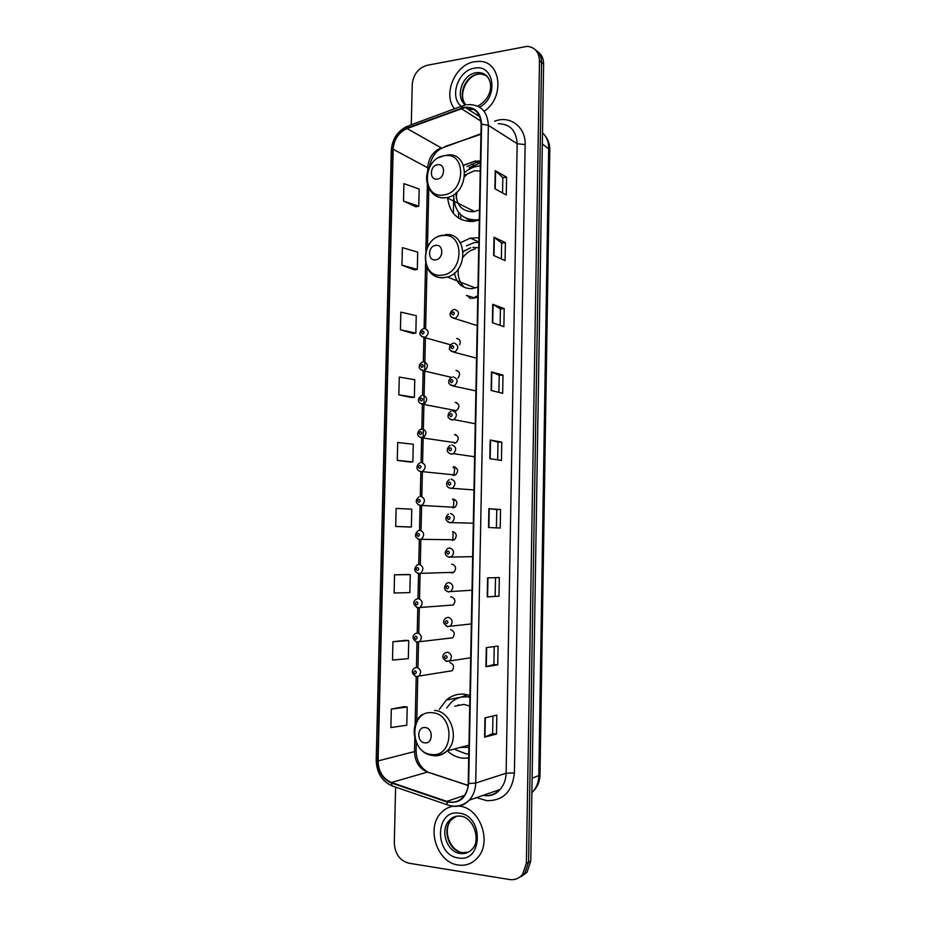 <?xml version="1.0" encoding="UTF-8"?>
<svg xmlns="http://www.w3.org/2000/svg" width="926" height="926" viewBox="0 0 926 926"><rect width="100%" height="100%" fill="white"/><g stroke="black" fill="none" stroke-linecap="round" stroke-linejoin="round"><path stroke-width="1.39" d="M469.945 695.438L463.949 694.153C457.351 693.701 451.483 695.658 446.332 700.021L439.306 709.443M448.346 751.773C452.675 755.408 457.456 757.537 462.676 758.174L468.706 758.07M478.927 237.704L470.35 238.121L459.979 242.948M480.432 161.02L474.598 161.17L463.556 165.441M447.513 197.4C449.666 213.756 458.289 221.765 473.394 221.43L479.274 219.983M452.953 475.362L455.442 475.003C458.717 471.207 458.22 468.44 453.971 466.704M452.664 507.807L454.921 507.321C458.034 503.524 457.49 500.769 453.289 499.056M452.374 540.344L454.377 539.765C457.34 535.969 456.761 533.214 452.617 531.524M450.001 572.407L451.761 572.962L453.833 572.326C456.657 568.529 456.032 565.798 451.946 564.119L451.714 564.119M449.55 605.257L453.265 605.014C455.962 601.217 455.291 598.485 451.263 596.83L450.638 596.853M449.098 638.222L452.698 637.817C455.268 634.032 454.562 631.312 450.58 629.657M448.659 671.292L452.12 670.748C454.573 666.975 453.833 664.255 449.897 662.599M471.855 298.45L477.758 297.188M459.724 344.808C460.928 341.127 459.898 339.02 456.634 338.476M458 378.097C460.616 374.139 459.944 371.558 455.974 370.354M455.129 411.04L456.472 410.704C460.06 406.931 459.678 404.141 455.303 402.359M454.458 443.195L455.962 442.802C459.389 439.005 458.949 436.227 454.631 434.479M521.083 876.633L527.01 872.257L530.783 861.087L543.62 64.102C543.574 58.465 541.548 54.287 537.531 51.555M395.61 787.135L394.291 842.857C394.916 853.841 399.754 860.624 408.817 863.194L509.508 879.515C514.752 880.232 519.104 878.531 522.565 874.433L526.373 863.182L539.488 60.827L541.56 62.47C541.525 56.81 539.488 52.62 535.448 49.877C539.488 52.62 541.525 56.81 541.56 62.47L528.584 862.141L541.56 62.47L543.62 64.102M518.861 877.721L524.799 873.345L528.584 862.141L524.799 873.345L518.861 877.721M469.193 167.756L478.823 163.589M479.379 163.393L480.397 163.045M460.697 219.335L460.789 214.809M458.636 212.459L458.52 218.085M453.335 466.773L453.312 467.931M452.664 499.126L452.652 499.774M476.693 162.374L467.04 166.553M480.432 161.089L477.26 162.177M474.332 61.764C454.99 64.623 442.489 94.614 454.539 108.793C442.489 94.614 454.99 64.623 474.332 61.764L478.95 61.371L474.332 61.764M459.365 806.152L459.365 806.152C480.119 807.703 492.47 842.347 477.434 857.916C492.47 842.347 480.119 807.703 459.365 806.152M452.999 806.257C448.601 807.055 444.781 809.092 441.54 812.38C425.705 826.999 436.713 862.615 458.173 865.023C465.72 866.053 472.144 863.692 477.434 857.916C472.144 863.692 465.72 866.053 458.173 865.023C436.713 862.615 425.705 826.999 441.54 812.38C444.781 809.092 448.601 807.055 452.999 806.257M464.239 107.786L465.5 107.624C475.246 107.717 480.467 113.261 481.161 124.246L468.209 783.465C468.035 788.987 466.299 793.582 463.023 797.24C458.416 801.881 453.022 803.259 446.841 801.372L391.432 782.482C382.901 778.754 378.456 771.566 378.086 760.906L393.168 149.26C394.025 139.294 398.655 132.395 407.046 128.564L464.239 107.786M464.25 107.3L406.989 128.112C398.388 132.036 393.643 139.108 392.763 149.317L377.669 760.859C378.051 771.775 382.6 779.148 391.339 782.968L446.749 801.87C459.377 804.231 466.681 798.119 468.66 783.523L481.601 124.177C480.721 112.266 474.934 106.64 464.25 107.3M496.486 734.04L492.632 733.658L484.611 737.142L496.486 734.04L496.834 715.115L484.969 717.882L484.611 737.142M497.737 664.845L493.905 664.579L485.93 666.72L497.737 664.845L498.084 646.07L486.289 647.61L485.93 666.72M498.987 596.182L487.238 596.842L498.987 596.182L499.322 577.546L487.597 577.882L487.238 596.842M488.546 527.507L500.225 528.04L500.561 509.555L488.893 508.687L488.546 527.507M496.417 527.866L496.753 509.531L488.893 508.687M496.753 509.543L500.561 509.555M494.901 188.742L506.256 194.981L506.58 177.179L495.248 170.639L494.901 188.742M502.552 192.944L502.83 177.653L495.248 170.639M502.83 177.699L506.58 177.179M493.651 255.46L505.064 260.6L505.399 242.647L493.998 237.218L493.651 255.46M501.348 258.921L501.637 243.04L493.998 237.218M501.637 243.075L505.399 242.647M492.389 322.688L503.871 326.704L504.195 308.624L492.736 304.307L492.389 322.688M500.121 325.396L500.422 308.914L492.736 304.307M500.422 308.937L504.195 308.624M491.116 390.436L502.668 393.307L502.992 375.088L491.463 371.905L491.116 390.436M498.894 392.369L499.207 375.285L491.463 371.905M499.207 375.296L502.992 375.088M489.831 458.706L501.452 460.419L501.776 442.072L490.19 440.035L489.831 458.706M497.656 459.863L497.98 442.153L490.19 440.035M497.98 442.165L501.776 442.072M476.925 114.951L478.661 114.292L476.925 114.951M484.09 111.259C505.098 97.681 501.14 60.595 478.95 61.371C501.14 60.595 505.098 97.681 484.09 111.259M539.488 60.827C539.071 52.145 535.02 47.307 527.345 46.323L427.036 65.318C418.251 68.015 413.309 74.427 412.232 84.532L411.283 124.767M407.336 574.537L394.534 574.803L394.106 592.999L409.848 592.594L410.264 574.652L407.22 574.537M405.808 640.341L392.937 641.695L392.497 660.03L408.32 658.652L408.736 640.584L405.681 640.329M404.268 706.631L391.316 709.096L390.876 727.57L406.78 725.208L407.197 707.013L404.141 706.619M398.851 394.858L414.362 397.277L414.767 379.729L399.28 377.056L398.851 394.858L411.457 397.509M400.414 329.783L415.843 333.117L416.249 315.697L400.842 312.12L400.414 329.783L412.95 333.464M401.965 265.183L417.313 269.42L417.719 252.138L402.382 247.647L401.965 265.183L414.431 269.894M403.505 201.058L418.772 206.185L419.177 189.02L403.921 183.649L403.505 201.058L415.901 206.776M408.447 526.987L395.691 526.454L411.364 527.01L411.769 509.207L396.131 508.397L395.691 526.454M397.277 460.407L412.869 461.9L413.274 444.237L397.717 442.489L397.277 460.407L409.963 462.005M495.167 596.031L495.503 577.662M493.905 664.59L494.229 646.568M492.632 733.681L492.956 716.018M412.869 461.9L409.836 462.016M414.362 397.277L411.341 397.52M415.843 333.117L412.822 333.487M417.313 269.42L414.304 269.917M418.772 206.185L415.774 206.799M411.364 527.01L408.32 526.987M394.534 574.803L410.264 574.652M392.937 641.695L408.736 640.584M391.316 709.096L407.197 707.013M437.28 179.077C445.383 178.267 445.707 163.161 437.593 164.724C429.548 165.58 429.201 180.558 437.28 179.077M455.939 192.944C456.414 205.537 462.294 211.799 473.591 211.741L479.471 209.913M480.235 171.044L474.598 170.778M453.682 194.645C454.029 211.475 461.738 219.902 476.809 219.937L479.286 219.485M480.339 165.962L477.874 166.182C473.209 166.9 468.903 168.926 464.945 172.259M474.401 170.801L464.887 175.141M469.563 221.592L467.468 219.161M459.562 205.838L459.099 204.496M435.498 259.859C443.623 259.338 443.959 244.094 435.822 245.378C427.731 245.946 427.384 261.063 435.498 259.859M454.469 273.066C456.46 283.518 462.329 288.715 472.052 288.669L477.966 287.025M478.73 247.809L472.873 247.369M475.293 296.563L477.781 296.193M478.846 242.195L473.811 242.774L466.449 245.841M476.404 296.98L477.77 296.818M475.177 248.909C470.373 250.136 466.334 252.937 463.046 257.301M458.358 268.853C457.479 276.689 459.597 282.939 464.725 287.592M470.732 247.751L463.208 251.513M470.373 298.531L467.561 295.892M458.683 283.136L457.849 281.122M424.826 742.849C433.148 744.122 433.484 728.021 425.161 727.558C416.897 726.366 416.538 742.316 424.826 742.849M460.396 747.409L468.915 747.363M469.737 706.075L463.741 704.397L454.759 706.249M455.604 749.828L466.241 753.868L468.787 753.995M469.91 697.151L467.375 696.78C461.437 696.364 456.171 698.123 451.552 702.058L446.679 707.927M469.91 696.722L462.155 696.989M458.52 704.79L457.027 705.786M463.475 746.587L467.526 747.525M461.148 697.174L467.433 694.708M469.204 696.618L469.227 695.195M531.883 792.644L533.029 791.475C536.698 787.285 538.631 782.1 538.805 775.93L548.678 148.16C548.678 141.782 546.618 136.678 542.52 132.858M542.335 143.958L549.801 149.699L539.997 775.05C539.812 781.556 537.485 787.031 533.029 791.475L531.894 791.892M530.783 861.087L526.373 863.182M539.997 775.05L532.114 778.245M464.447 164.886L474.841 161.309M453.37 213.42L453.682 198.882M471.519 164.145L473.661 165.36M494.577 121.237L494.982 121.098C510.168 115.137 525.864 127.093 525.146 144.618L514.405 772.921L506.128 773.21L517.171 143.704C516.326 130.647 510.041 123.968 498.327 123.679M514.405 772.921C512.367 791.649 503.165 800.886 486.821 800.643L476.473 797.656M483.187 795.33L484.032 795.457C490.213 796.128 495.526 794.149 499.971 789.542C503.871 785.179 505.932 779.727 506.128 773.21L475.721 783.06C475.501 789.878 473.371 795.573 469.32 800.122C463.949 805.632 457.606 807.507 450.279 805.713M465.188 105.078L463.093 105.633L461.183 108.122M407.475 126.156C397.555 130.913 392.161 139.027 391.293 150.487L392.763 149.317M377.669 760.859L376.199 760.142C376.569 772.654 381.871 781.243 392.115 785.931L393.654 786.463M391.339 782.968L392.115 785.931L448.925 805.365M461.588 106.177L409.06 125.589L406.989 128.112M446.749 801.87L447.443 804.879C455.58 807.599 462.873 806.014 469.32 800.122L499.971 789.542C496.243 794.022 491.393 796.094 485.421 795.747M468.66 783.523L475.721 783.06L488.361 125.334L481.601 124.177M467.086 104.754L468.973 104.615C481.045 104.812 487.504 111.722 488.361 125.334L517.171 143.704L525.146 144.618M378.086 760.906L414.524 751.588C414.894 761.751 419.223 768.58 427.499 772.087L468.081 785.503M391.432 782.482L427.499 772.087M446.841 801.372L464.482 795.434M461.252 108.585L480.999 121.156M407.046 128.564L441.17 147.847C433.032 151.436 428.564 157.999 427.754 167.525L427.65 171.808M480.976 133.726L441.829 148.137C435.22 151.494 431.041 158.01 429.294 167.675M393.168 149.26L428.935 168.428M427.372 184.436L425.856 251.143M425.566 263.817L424.108 328.487M423.9 337.527L423.344 361.811M423.147 370.863L422.592 395.263M422.383 404.326L421.816 429.421M421.631 437.929L421.064 462.549M420.867 471.542L420.3 496.382M420.091 505.411L419.536 530.355M419.328 539.407L418.76 564.443M418.552 573.541L417.985 598.671M417.776 607.803L417.209 633.025M415.959 641.834L416.989 642.193L416.422 667.519M416.214 676.721L415.126 725M414.825 738.335L414.524 751.588L416.098 750.72C416.33 760.524 420.242 767.619 427.847 772.006M444.712 146.586L480.964 134.27M490.178 458.764L490.525 440.105M491.463 390.529L491.81 372.032M492.725 322.815L493.072 304.469M493.986 255.611L494.334 237.415M495.236 188.927L495.584 170.882M488.893 527.519L489.241 508.721M487.585 596.819L487.944 577.87M486.277 666.651L486.636 647.563M484.958 737.027L485.317 717.8M486.578 75.654L480.409 73.906L477.735 74.149C465.049 75.909 457.201 96.061 465.813 104.626M487.921 77.252C485.513 74.219 482.365 72.656 478.476 72.552L475.802 72.784C462.016 74.67 454.678 97.508 465.442 104.835M468.348 109.442L473.626 109.326M479.575 107.127C499.033 97.323 494.206 63.315 474.193 68.235C458 70.503 449.052 97.091 461.31 106.293M443.496 194.946C465.79 192.909 466.635 151.332 444.341 155.753C422.383 158.184 421.446 198.789 443.496 194.946M431.898 192.573C435.509 196.648 440.081 198.372 445.614 197.759L446.702 197.585C470.188 193.997 470.13 150.741 446.737 155.186L446.506 155.209M465.894 218.281L473.568 221.522M441.748 275.149C464.134 273.899 464.979 231.928 442.616 235.586C420.566 237.253 419.617 278.228 441.748 275.149M430.937 272.939C434.491 276.55 438.808 278.147 443.878 277.742L447.362 277.024C469.494 271.295 466.947 230.979 444.816 234.81M466.403 295.406L474.806 297.998M431.342 754.482C454.238 758.105 455.129 713.784 432.245 712.742C409.72 709.652 408.713 752.873 431.342 754.482M433.565 755.732C438.646 756.218 443.126 754.632 447.003 750.974C460.141 739.376 451.263 710.983 434.537 710.427M456.576 816.153L451.552 819.498C441.621 828.851 448.751 851.237 462.248 852.649L468.301 852.186M460.153 816.13C456.009 815.864 452.444 817.241 449.457 820.262C439.514 829.638 446.656 852.094 460.176 853.506C464.887 854.131 468.903 852.661 472.225 849.107C481.103 840.611 473.788 816.767 460.048 816.061C455.604 815.783 452.073 817.183 449.457 820.262L451.552 819.498C442.177 829.557 449.515 850.438 462.34 852.661M458.324 857.939C483.025 862.916 483.904 815.378 459.215 813.19C434.931 808.838 433.912 855.115 458.324 857.939M461.773 816.362L460.928 816.223M454.678 309.388C459.435 311.321 459.713 314.284 455.511 318.266L451.714 317.41M453.092 311.9C451.356 313.057 451.332 314.064 453.022 314.944C454.759 313.787 454.782 312.768 453.092 311.9M453.971 343.083C458.671 344.958 459.007 347.91 455.002 351.926L451.089 351.174M452.374 345.664C450.638 346.799 450.615 347.817 452.316 348.72C454.053 347.586 454.076 346.567 452.374 345.664M453.265 376.894C457.895 378.734 458.301 381.674 454.481 385.714L450.476 385.077M451.668 379.567C449.932 380.679 449.909 381.697 451.599 382.635C453.335 381.524 453.358 380.493 451.668 379.567M452.559 410.831C457.12 412.649 457.583 415.577 453.948 419.617L452.363 420.045L449.874 419.119M450.95 413.598C449.203 414.686 449.191 415.705 450.881 416.665C452.629 415.577 452.652 414.559 450.95 413.598M451.842 444.908C456.344 446.691 456.865 449.608 453.404 453.659L451.645 454.157L449.272 453.3M450.233 447.756C448.485 448.821 448.462 449.851 450.163 450.846C451.911 449.77 451.934 448.74 450.233 447.756M451.124 479.112C455.557 480.872 456.136 483.789 452.849 487.84L450.927 488.396L448.693 487.608M449.515 482.041C447.767 483.094 447.744 484.124 449.446 485.143C451.194 484.101 451.217 483.059 449.515 482.041M450.406 513.455C454.782 515.192 455.407 518.097 452.282 522.148L450.21 522.773L448.115 522.056M448.786 516.465C447.038 517.495 447.015 518.537 448.716 519.579C450.476 518.56 450.499 517.518 448.786 516.465M472.665 556.653L448.96 557.093C444.549 555.392 444.063 552.567 447.524 548.597L449.689 547.926C453.995 549.65 454.666 552.544 451.703 556.584L449.492 557.278L447.547 556.642M448.057 551.028C446.309 552.035 446.286 553.077 447.999 554.153C449.747 553.146 449.77 552.104 448.057 551.028M448.589 591.911L446.98 591.367M472.005 590.221L448.196 591.737C443.971 590.232 443.461 587.42 446.668 583.264L448.96 582.535C453.219 584.248 453.937 587.13 451.112 591.158L448.763 591.922M447.327 585.718C445.58 586.702 445.556 587.744 447.27 588.855C449.017 587.871 449.041 586.829 447.327 585.718M447.744 626.67L446.436 626.219M471.346 623.927L447.432 626.508C442.917 623.603 442.385 620.79 445.811 618.07L448.23 617.272C452.432 618.985 453.184 621.855 450.499 625.883L448.034 626.705M446.598 620.547C444.839 621.508 444.816 622.55 446.529 623.696C448.288 622.735 448.311 621.693 446.598 620.547M470.674 657.784L446.656 661.419C442.234 658.606 441.667 655.793 444.966 653.004L447.501 652.147C451.645 653.86 452.444 656.719 449.886 660.736L445.892 661.21M445.857 655.515C444.098 656.441 444.075 657.495 445.8 658.675C447.559 657.738 447.582 656.684 445.857 655.515M424.467 328.51C429.085 330.432 429.363 333.36 425.3 337.284L421.666 336.543M422.754 334.043C424.444 332.909 424.467 331.913 422.823 331.033C421.133 332.156 421.11 333.163 422.754 334.043M423.714 361.823C428.263 363.71 428.611 366.627 424.721 370.574L421.006 369.937M421.99 367.448C423.691 366.337 423.714 365.33 422.059 364.427C420.369 365.527 420.346 366.534 421.99 367.448M422.95 395.263C427.453 397.115 427.847 400.02 424.143 403.979L420.346 403.458M421.237 400.97C422.927 399.893 422.95 398.875 421.295 397.949C419.605 399.025 419.582 400.044 421.237 400.97M456.75 402.625L456.391 403.204M422.198 428.819C426.631 430.648 427.083 433.542 423.541 437.523L419.698 437.118M420.462 434.63C422.163 433.565 422.187 432.558 420.531 431.585C418.841 432.65 418.818 433.669 420.462 434.63M455.835 434.664L455.499 435.255M421.434 462.514C425.81 464.308 426.319 467.202 422.939 471.184L421.226 471.658L419.061 470.906M419.698 468.417C421.399 467.375 421.423 466.357 419.767 465.361C418.066 466.403 418.043 467.422 419.698 468.417M454.921 466.831L453.867 475.455M420.67 496.336C424.988 498.119 425.543 500.989 422.325 504.971L420.462 505.515L418.425 504.832M418.934 502.332C420.635 501.313 420.659 500.283 419.003 499.264C417.29 500.295 417.267 501.313 418.934 502.332M454.029 499.137L453.346 507.83M454.377 539.765L419.165 539.314C414.732 537.45 414.327 534.626 417.939 530.864L419.895 530.285C424.166 532.045 424.756 534.915 421.689 538.897L419.686 539.499L417.788 538.886M418.158 536.374C419.86 535.378 419.883 534.348 418.228 533.295C416.515 534.302 416.492 535.332 418.158 536.374M453.138 531.582L452.849 540.321M453.833 572.326L418.355 573.425C414.107 571.712 413.667 568.911 417.036 564.999L419.131 564.362C423.332 566.11 423.981 568.981 421.052 572.951L418.922 573.611M417.383 570.555C419.096 569.571 419.119 568.541 417.452 567.464C415.739 568.437 415.716 569.467 417.383 570.555M418.807 573.611L417.175 573.067M453.265 605.014L417.533 607.664C413.031 604.574 412.568 601.773 416.133 599.272L418.355 598.566C422.511 600.314 423.194 603.173 420.404 607.143L418.147 607.861M416.596 604.863C418.309 603.902 418.332 602.872 416.665 601.761C414.952 602.71 414.929 603.752 416.596 604.863M417.892 607.838L416.561 607.387M452.698 637.817L416.723 642.042C412.301 639.021 411.815 636.22 415.242 633.662L417.58 632.909C421.677 634.657 422.395 637.505 419.744 641.463L417.36 642.239M415.82 639.299C417.533 638.361 417.557 637.331 415.89 636.185C414.177 637.123 414.154 638.153 415.82 639.299M452.12 670.748L415.901 676.547C411.595 673.48 411.075 670.69 414.35 668.19L416.793 667.38C420.844 669.128 421.608 671.975 419.073 675.922L416.584 676.744M415.033 673.873C416.746 672.959 416.769 671.917 415.103 670.748C413.39 671.651 413.355 672.693 415.033 673.873M416.075 676.663L415.369 676.42M461.31 697.093L446.332 700.021M478.846 242.022L470.35 238.121M480.374 163.971L475.327 161.066M545.24 135.972C548.319 139.895 549.836 144.468 549.801 149.699M527.01 872.257L522.565 874.433M465.5 107.624L479.923 116.873M391.293 150.487L376.199 760.142M428.784 188.175L427.453 247.126M427.002 267.614L425.624 328.626M425.428 337.226L424.675 370.597M424.664 371.152L423.923 404.083M423.911 404.581L423.159 437.697M423.147 438.125L422.592 462.699M422.383 471.797L421.828 496.544M421.631 505.596L421.064 530.505M420.855 539.534L420.3 564.351M420.091 573.588L419.524 598.509M419.316 607.78L418.76 632.794M418.54 642.1L417.985 667.218M417.765 676.617L416.769 721.03M416.283 742.583L416.098 750.72M430.15 772.851L468.093 785.398M477.758 106.131C496.047 96.015 493.489 73.212 478.476 72.552L480.409 73.906L477.897 74.242C466.716 75.793 457.838 95.262 465.419 104.175M474.644 211.568L446.702 197.585L445.51 197.713C429.953 199.46 420.913 179.031 430.74 165.187M479.182 220.018L478.464 219.67M444.561 155.487L438.993 157.524M466.415 174.898L464.736 176.588M456.9 192.064L456.298 198.338M466.415 218.513L473.348 221.441M475.443 287.998L447.362 277.024L443.554 277.58C419.941 279.606 419.084 238.769 442.616 235.204M464.91 250.344L463.255 251.965M454.724 272.834L454.747 274.791M467.063 295.637L474.934 297.975M468.961 745.129L447.003 750.974C442.582 754.69 437.604 756.16 432.072 755.385C414.651 753.579 407.521 725.162 422.013 714.664M453.717 309.608C450.684 310.465 447.108 316.542 454.272 318.394L477.203 325.593M452.814 343.349C450.499 344.495 449.399 346.174 449.515 348.384C448.693 349.009 450.024 350.248 453.52 352.1L476.566 358.177M451.911 377.229C449.7 378.364 448.659 380.054 448.821 382.311C448.196 383.167 449.515 384.371 452.756 385.934L475.918 390.911M451.02 411.248C448.867 412.417 447.906 414.13 448.115 416.364C447.675 417.383 448.971 418.552 452.004 419.895L453.948 419.617L475.281 423.772M450.14 445.383C446.378 448.311 445.857 452.698 451.251 453.995L453.404 453.659L474.633 456.784M449.26 479.656C445.556 482.307 445.464 487.273 450.487 488.222L473.973 489.935M448.392 514.057C444.688 517.9 445.14 520.736 449.723 522.588L473.325 523.225M450.557 344.808L424.004 337.411C420.647 335.779 419.328 334.448 420.034 333.406C420.091 331.195 421.237 329.633 423.483 328.73M451.564 377.368L423.205 370.736C420.034 369.289 418.726 368.004 419.293 366.87C419.258 364.67 420.346 363.085 422.545 362.101M456.472 410.704L422.406 404.187C416.469 402.579 417.927 397.879 421.608 395.599M455.962 442.802L421.596 437.778C416.063 436.459 416.978 431.551 420.682 429.224M455.442 475.003L420.786 471.496C415.739 470.582 416.005 465.222 419.767 462.977M454.921 507.321L419.976 505.341C415.38 503.293 415.01 500.468 418.853 496.857"/></g></svg>
